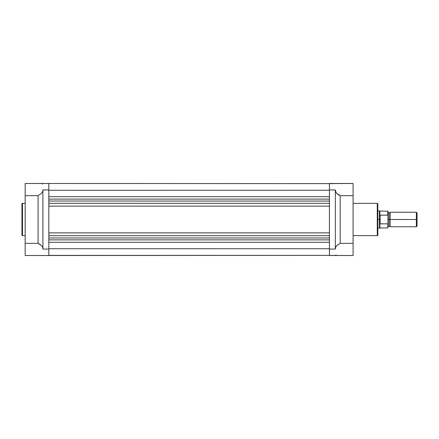 <?xml version="1.0" encoding="UTF-8"?>
<svg xmlns="http://www.w3.org/2000/svg" width="439" height="439" viewBox="0 0 439 439"><rect width="100%" height="100%" fill="white"/><g stroke="black" fill="none" stroke-linecap="round" stroke-linejoin="round"><path stroke-width="0.66" d="M21.95 203.91L21.95 235.09A0.538 0.538 0 0 0 22.488 235.628L22.488 203.372A0.538 0.538 0 0 0 21.95 203.91L21.95 235.09A0.538 0.538 0 0 0 22.488 235.628L25.177 235.628L22.488 235.628L22.488 203.372L25.177 203.372L22.488 203.372A0.538 0.538 0 0 0 21.95 203.91L21.95 203.987M48.828 183.606L48.828 189.933L42.912 189.933L42.583 191.678L41.612 193.292L38.078 195.668L38.078 243.332L41.612 245.708L42.583 247.322L42.912 249.067L42.912 189.933L42.912 249.067L48.828 249.067L48.828 189.933L48.828 255.394L329.431 255.383L25.177 255.514L48.828 255.514L48.828 249.067L42.912 249.067L42.583 247.322L41.612 245.708L39.12 243.788L38.078 243.332L25.177 243.332L25.177 195.668L38.078 195.668L38.078 243.332L25.177 243.332L25.177 255.514L25.177 195.668L38.078 195.668L41.612 193.292L42.583 191.678L42.912 189.933L48.828 189.933L48.828 183.486L42.912 183.486L329.431 183.617L329.431 189.933L335.341 189.933L336.082 192.507L337.35 194.011L339.133 195.212L340.181 195.668L353.082 195.668L353.082 243.332L340.181 243.332L336.647 245.708L335.676 247.322L335.341 249.067L329.431 249.067L329.431 255.514L335.423 255.454M48.828 183.486L25.177 183.486L25.177 195.668L25.177 183.507M42.583 183.721L42.171 184.018M329.431 248.721L48.828 248.721L329.431 248.721M48.828 201.029L329.431 201.046L48.828 201.029M329.431 199.114L48.828 199.114L329.431 199.114M48.828 196.705L329.431 196.705L48.828 196.705M48.828 190.279L329.431 190.279L48.828 190.279M48.828 242.295L329.431 242.295L48.828 242.295M48.828 239.886L329.431 239.886L48.828 239.886M48.828 237.965L329.431 237.965L48.828 237.965M48.828 235.683L329.431 235.683L48.828 235.683M48.828 232.884L329.431 232.884L48.828 232.884M48.828 206.116L329.431 206.116L48.828 206.116M48.828 203.317L329.431 203.317L48.828 203.317M377.809 235.09L377.809 203.91A0.538 0.538 0 0 0 377.271 203.372L377.271 235.628A0.538 0.538 0 0 0 377.809 235.09L377.809 203.91A0.538 0.538 0 0 0 377.271 203.372L353.082 203.372L377.271 203.372L377.271 235.628L353.082 235.628L377.271 235.628A0.538 0.538 0 0 0 377.809 235.09L377.809 235.013M329.431 183.606L353.082 183.486L329.431 183.486L329.431 255.514L335.341 255.514M353.082 255.514L329.431 255.514L353.082 255.514L353.082 243.332L340.181 243.332L340.181 195.668L353.082 195.668L353.082 183.486L353.082 255.493M329.431 249.067L329.431 189.933L335.341 189.933L335.341 249.067L329.431 249.067M335.676 255.278L336.082 254.982M340.181 195.668L340.181 243.332L336.647 245.708L335.676 247.322L335.341 249.067L335.341 189.933L335.676 191.678L336.647 193.292L340.181 195.668M417.05 212.942L416.353 212.246L390.172 212.246L390.172 219.5L390.172 212.246L390.172 219.5L389.097 219.5L389.097 213.047L389.097 225.953L389.097 219.5L390.172 219.5L390.172 226.754L390.172 219.5L416.353 219.5L416.353 212.246L416.353 219.5L417.05 219.5L417.05 212.942L417.05 219.5L416.353 219.5L416.353 226.754L416.353 219.5L390.172 219.5L390.172 226.754L389.097 225.953L388.021 226.754M387.752 223.863L379.96 223.813L379.422 219.5L377.809 219.5L379.422 219.5L379.422 228.099L379.889 227.967L379.889 223.517L379.889 227.967L387.752 227.967L388.021 219.5L389.097 219.5L389.097 225.953L389.097 219.5L388.021 219.5L388.021 211.302L388.021 215.686L387.752 215.137L379.96 215.187L379.422 219.5L379.422 210.901L379.45 220.554L379.96 223.813L380.119 215.137L380.119 223.863L387.856 223.824M388.021 222.277L388.021 223.533M387.917 223.753L387.972 215.362M377.809 228.099L379.422 228.099L379.889 211.033L379.889 215.483L380.119 215.137L387.752 215.137L387.752 211.033L387.895 215.22M389.097 219.5L389.097 213.047L389.097 219.5M417.05 226.058L417.05 219.5L417.05 226.058L416.353 226.754L390.172 226.754M388.021 227.698L387.972 223.638M390.172 212.246L389.097 213.047L388.021 212.246M388.021 211.302L377.809 210.901"/></g></svg>
